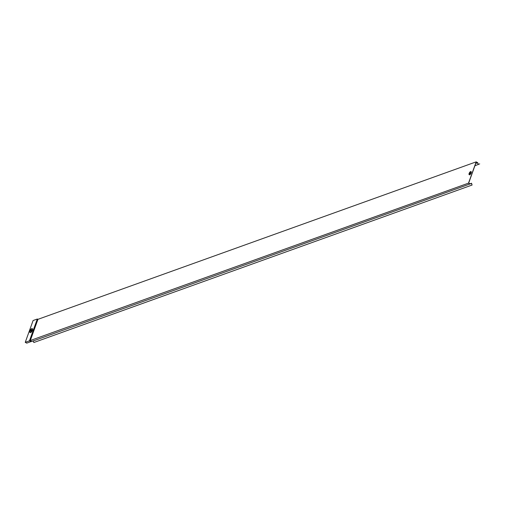 <?xml version="1.0" encoding="UTF-8"?>
<svg xmlns="http://www.w3.org/2000/svg" width="505" height="505" viewBox="0 0 505 505"><rect width="100%" height="100%" fill="white"/><g stroke="black" fill="none" stroke-linecap="round" stroke-linejoin="round"><path stroke-width="0.76" d="M31.537 330.358A0.947 0.354 -61.1 0 0 31.531 329.696A0.947 0.354 -61.1 0 0 30.609 330.693A0.947 0.354 -61.1 0 0 30.616 331.356A0.947 0.354 -61.1 0 0 31.537 330.358M31.575 329.74A0.947 0.354 -61.1 0 0 30.717 330.756A0.947 0.354 -61.1 0 0 30.679 331.368M29.972 330.92A2.235 0.84 -61.1 0 0 29.991 332.486A2.235 0.84 -61.1 0 0 32.175 330.131A2.235 0.84 -61.1 0 0 32.156 328.566A2.235 0.84 -61.1 0 0 29.972 330.92M30.13 332.524A2.235 0.84 -61.1 0 0 30.237 332.618A2.235 0.84 -61.1 0 0 32.415 330.264A2.235 0.84 -61.1 0 0 32.396 328.704A2.235 0.84 -61.1 0 0 32.263 328.66M469.795 173.764L470.395 172.451L469.795 173.764M470.597 171.542A1.786 0.669 -61.1 0 0 469.284 173.101A1.786 0.669 -61.1 0 0 469.17 174.673A1.786 0.669 -61.1 0 0 469.473 174.673A1.786 0.669 -61.1 0 0 470.78 173.114A1.786 0.669 -61.1 0 0 470.9 171.542A1.786 0.669 -61.1 0 0 470.597 171.542M469.309 174.705A1.786 0.669 -61.1 0 0 469.416 174.806A1.786 0.669 -61.1 0 0 469.713 174.806A1.786 0.669 -61.1 0 0 471.026 173.247A1.786 0.669 -61.1 0 0 471.14 171.681A1.786 0.669 -61.1 0 0 471.001 171.643M33.254 340.925L33.848 342.516L472.087 185.038L471.544 183.252L469.985 183.814M478.317 164.377L479.699 163.879L478.33 164.403L477.686 162.692L476.177 161.859L37.938 319.337L30.275 340.623L31.783 341.456L471.481 183.422L472.087 185.038M37.938 319.337L37.307 319.015L29.454 340.824L25.25 342.333L26.714 343.141L30.919 341.632L29.454 340.824L468.514 183.145L470.022 183.978M476.177 161.859L468.514 183.145M474.896 165.785L479.699 163.879M478.267 164.573L477.597 162.787L476.24 162.036L468.665 183.088L470.016 183.833L471.544 183.252M475.735 163.456L477.597 162.787M37.307 319.015L33.103 320.523L25.25 342.333M30.919 341.632L31.783 341.456"/></g></svg>
